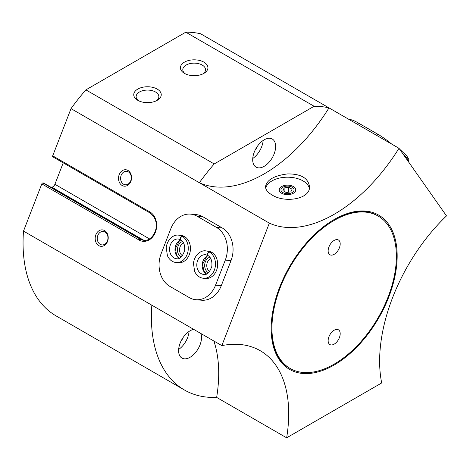 <?xml version="1.0" encoding="UTF-8"?>
<svg xmlns="http://www.w3.org/2000/svg" width="470" height="470" viewBox="0 0 470 470"><rect width="100%" height="100%" fill="white"/><g stroke="black" fill="none" stroke-linecap="round" stroke-linejoin="round"><path stroke-width="0.7" d="M398.983 148.291A137.493 79.383 120 0 1 269.351 223.133L221.834 345.609L151.834 305.195A159.489 92.085 120 0 0 184.422 389.994A159.489 92.085 120 0 0 216.647 397.403L286.647 437.817L381.687 382.95A137.493 79.383 120 0 1 446.5 215.895L398.983 148.291L200.649 33.787A159.489 92.085 120 0 0 185.785 32.183L85.881 89.864A159.489 92.085 120 0 0 71.017 108.629L52.705 155.834A1.099 0.635 120 0 0 52.828 156.845A1.099 0.635 120 0 0 52.987 156.892M202.97 73.861A11.368 6.562 0 0 0 205.537 69.701A11.368 6.562 0 0 0 194.169 63.139A11.368 6.562 0 0 0 182.801 69.701A11.368 6.562 0 0 0 185.368 73.861M156.299 100.803A11.368 6.562 0 0 0 158.866 96.644A11.368 6.562 0 0 0 147.498 90.081A11.368 6.562 0 0 0 136.136 96.644A11.368 6.562 0 0 0 138.703 100.803M286.647 437.817A137.493 79.383 120 0 0 260.227 350.708A137.493 79.383 120 0 0 221.834 345.609M334.164 365.026A89.094 51.442 -60 0 1 271.166 328.653A89.094 51.442 -60 0 1 334.164 219.537A89.094 51.442 -60 0 1 397.168 255.909A89.094 51.442 -60 0 1 334.164 365.026M269.351 223.133L199.351 182.718A137.493 79.383 120 0 0 328.982 107.877A159.489 92.085 120 0 0 314.119 106.273L185.785 32.183M271.942 194.891C267.765 192.447 265.615 189.692 265.503 186.637C266.813 179.857 274.139 175.621 287.493 173.935C300.847 173.777 308.185 178.013 309.501 186.637C310.47 199.298 284.591 203.31 271.942 194.891M52.705 155.834L149.924 211.964A1.099 0.635 120 0 0 150.048 212.975C163.125 223.086 153.103 241.944 143.885 240.299A14.3 11.28 95.1 0 1 140.101 239.083L42.876 182.953A1.099 0.635 120 0 0 41.812 183.899L23.5 231.099A159.489 92.085 120 0 0 56.089 315.899L184.422 389.994M42.876 182.953L43.551 183.012A1.099 0.635 120 0 1 43.71 183.065A1.099 0.635 120 0 1 43.833 183.177M50.549 187.007L51.718 187.113A3.302 1.904 120 0 0 54.902 184.287L63.221 162.849M200.949 333.553A16.227 9.365 -60 0 1 190.074 357.288A16.227 9.365 -60 0 1 181.961 358.093A16.227 9.365 -60 0 1 180.321 342.701A16.227 9.365 -60 0 1 193.716 329.376M216.647 397.403A137.493 79.383 120 0 0 213.85 340.997M184.446 73.373A13.748 7.937 0 0 0 203.892 73.373A13.748 7.937 0 0 0 203.892 62.146A13.748 7.937 0 0 0 184.446 62.146A13.748 7.937 0 0 0 184.446 73.373L184.446 73.373M137.781 100.316A13.748 7.937 0 0 0 157.221 100.316A13.748 7.937 0 0 0 157.221 89.088A13.748 7.937 0 0 0 137.781 89.088A13.748 7.937 0 0 0 137.781 100.316L137.781 100.316M314.119 106.273L214.214 163.954L85.881 89.864M214.214 163.954A159.489 92.085 120 0 0 199.351 182.718L71.017 108.629M195.861 299.707L201.583 300.218A24.751 19.517 -84.9 0 0 221.288 285.672L231.011 260.615A24.751 19.517 -84.9 0 0 222.257 227.962L202.817 216.735A24.751 19.517 -84.9 0 0 196.266 214.637L190.538 214.126A24.751 19.517 -84.9 0 0 170.839 228.673L161.116 253.73A24.751 19.517 -84.9 0 0 169.864 286.383L189.31 297.61A24.751 19.517 -84.9 0 0 195.861 299.707A24.751 19.517 -84.9 0 0 215.56 285.161L225.283 260.104A24.751 19.517 -84.9 0 0 216.535 227.451L197.089 216.224A24.751 19.517 -84.9 0 0 190.538 214.126M104.622 230.582A8.248 6.504 95.1 0 1 105.298 244.776A8.248 6.504 95.1 0 1 95.193 238.942A8.248 6.504 95.1 0 1 104.622 230.582M127.952 170.446A8.248 6.504 95.1 0 1 128.627 184.639A8.248 6.504 95.1 0 1 118.528 178.806A8.248 6.504 95.1 0 1 127.952 170.446M151.834 305.195L23.5 231.099M264.169 166.327A16.227 9.365 -60 0 1 256.056 167.126A16.227 9.365 -60 0 1 256.056 148.397A16.227 9.365 -60 0 1 272.277 139.026A16.227 9.365 -60 0 1 274.768 152.027A16.227 9.365 -60 0 1 264.169 166.327M263.147 140.471A16.227 9.365 -60 0 1 252.737 158.502M257.213 146.552A9.077 5.24 -60 0 1 255.04 150.318M189.058 331.432A16.227 9.365 -60 0 1 178.647 349.463M183.124 337.519A9.077 5.24 -60 0 1 180.95 341.279M128.339 171.885A6.762 5.335 95.1 0 1 131.071 179.687A6.762 5.335 95.1 0 1 125.349 184.78A6.762 5.335 95.1 0 1 120.637 177.572A6.762 5.335 95.1 0 1 126.548 171.309A6.762 5.335 95.1 0 1 128.339 171.885M105.004 232.021A6.762 5.335 95.1 0 1 107.742 239.823A6.762 5.335 95.1 0 1 102.013 244.917A6.762 5.335 95.1 0 1 97.302 237.708A6.762 5.335 95.1 0 1 103.218 231.446A6.762 5.335 95.1 0 1 105.004 232.021M281.665 193.27A8.248 4.765 0 0 0 293.333 193.27A8.248 4.765 0 0 0 293.333 186.531A8.248 4.765 0 0 0 281.665 186.531A8.248 4.765 0 0 0 281.665 193.27L281.665 193.27M309.331 188.335A21.996 12.702 0 0 0 287.652 177.196A21.996 12.702 0 0 0 265.709 188.159M290.166 368.486A87.996 50.807 -60 0 1 290.166 266.878A87.996 50.807 -60 0 1 378.162 216.077A87.996 50.807 -60 0 1 391.651 286.588A87.996 50.807 -60 0 1 334.164 364.132A87.996 50.807 -60 0 1 290.166 368.486L289.391 368.039A87.996 50.807 -60 0 1 271.166 328.201M333.776 219.766A87.996 50.807 -60 0 1 377.387 215.624L378.162 216.077M334.164 254.335A8.525 4.923 -60 0 1 329.905 254.758A8.525 4.923 -60 0 1 329.905 244.917A8.525 4.923 -60 0 1 338.429 239.994A8.525 4.923 -60 0 1 339.734 246.826A8.525 4.923 -60 0 1 334.164 254.335M334.164 344.146A8.525 4.923 -60 0 1 329.905 344.569A8.525 4.923 -60 0 1 329.905 334.728A8.525 4.923 -60 0 1 338.429 329.805A8.525 4.923 -60 0 1 339.734 336.637A8.525 4.923 -60 0 1 334.164 344.146M290.865 191.842L292.099 189.187L288.733 187.242L284.133 187.953L282.899 190.608L286.265 192.553L290.865 191.842M292.14 187.219L292.14 187.219A6.562 3.789 180 0 1 292.14 192.577A6.562 3.789 180 0 1 282.858 192.577A6.562 3.789 180 0 1 282.858 187.219A6.562 3.789 180 0 1 292.14 187.219M288.733 192.171L288.733 187.242M284.133 191.325L284.133 187.953M176.174 262.56L178.365 262.754A13.748 10.845 -84.9 0 0 190.391 250.022A13.748 10.845 -84.9 0 0 180.815 235.364L178.624 235.17C174.27 234.289 167.349 238.584 166.216 247.637L167.42 255.692C169.335 259.787 172.255 262.072 176.174 262.56A13.748 10.845 -84.9 0 0 187.8 252.296A13.748 10.845 -84.9 0 0 182.395 236.41C180.398 237.426 179.916 238.578 180.938 239.864M203.398 278.275L205.59 278.469A13.748 10.845 -84.9 0 0 217.61 265.738A13.748 10.845 -84.9 0 0 208.034 251.08L205.842 250.886C201.489 250.011 194.574 254.305 193.434 263.359L194.639 271.413C196.56 275.502 199.48 277.793 203.398 278.275A13.748 10.845 -84.9 0 0 215.019 268.012A13.748 10.845 -84.9 0 0 209.614 252.132C207.623 253.142 207.135 254.293 208.163 255.58M210.824 258.764A6.762 5.335 -84.9 0 0 206.788 264.774A6.762 5.335 -84.9 0 0 209.696 271.401M209.814 257.196A8.248 6.504 -84.9 0 0 204.72 264.481A8.248 6.504 -84.9 0 0 208.275 272.682A8.248 6.504 -84.9 0 0 208.427 272.77M183.606 243.049A6.762 5.335 -84.9 0 0 179.564 249.053A6.762 5.335 -84.9 0 0 182.478 255.686M182.595 241.48A8.248 6.504 -84.9 0 0 177.496 248.765A8.248 6.504 -84.9 0 0 181.05 256.967A8.248 6.504 -84.9 0 0 181.203 257.049M211.535 252.167L209.35 251.973A13.748 10.845 -84.9 0 0 205.842 250.886M211.805 252.325L209.614 252.132M208.081 255.533C206.994 254.217 207.417 253.03 209.35 251.973M184.316 236.451L182.125 236.257A13.748 10.845 -84.9 0 0 178.624 235.17M184.581 236.61L182.395 236.41M180.862 239.817C179.769 238.496 180.192 237.309 182.125 236.257M349.081 119.48A24.751 5.229 38.8 0 1 358.469 123.052L377.909 134.279A24.751 5.229 38.8 0 1 391.674 144.073M149.924 211.964A15.398 12.144 95.1 0 1 155.37 232.28A15.398 12.144 95.1 0 1 139.038 240.029L41.812 183.899M149.501 238.901L54.902 184.287M52.828 156.845L150.048 212.975A1.099 0.635 120 0 0 150.212 213.028M141.053 239.3A1.099 0.635 120 0 0 140.935 239.195A1.099 0.635 120 0 0 140.771 239.148L140.101 239.083A1.099 0.635 120 0 0 139.038 240.029M144.214 240.323A14.3 11.28 95.1 0 1 140.771 239.148L43.551 183.012M143.744 240.246L51.718 187.113M216.535 227.451L222.257 227.962M225.283 260.104L231.011 260.615M197.089 216.224L202.817 216.735M215.56 285.161L221.288 285.672M208.057 255.604A9.899 7.808 -84.9 0 0 202.235 264.363A9.899 7.808 -84.9 0 0 206.412 274.022M207.805 255.451L205.502 254.717A9.899 7.808 -84.9 0 0 196.848 263.882A9.899 7.808 -84.9 0 0 203.739 274.439C206.917 275.191 209.614 272.5 211.841 266.378C212.293 260.962 210.971 257.337 207.881 255.492M180.833 239.888A9.899 7.808 -84.9 0 0 175.01 248.648A9.899 7.808 -84.9 0 0 179.188 258.306M180.58 239.735L178.283 239.001A9.899 7.808 -84.9 0 0 169.623 248.166A9.899 7.808 -84.9 0 0 176.52 258.723C179.693 259.469 182.395 256.784 184.616 250.663C185.068 245.246 183.752 241.615 180.656 239.776M358.469 123.052L357.453 124.315M377.909 134.279L376.893 135.542M402.99 153.996A13.748 2.908 38.8 0 1 408.383 161.668M144.554 240.358L140.935 239.195L43.71 183.065M208.134 255.651L206.671 256.497L202.658 264.228L203.798 270.867L206.495 273.987M180.915 239.935L179.446 240.781L175.433 248.513L176.579 255.151L179.276 258.271M392.568 144.59L396.38 146.793M399.5 149.031L406.809 155.922L408.794 159.442L408.389 161.68"/></g></svg>
